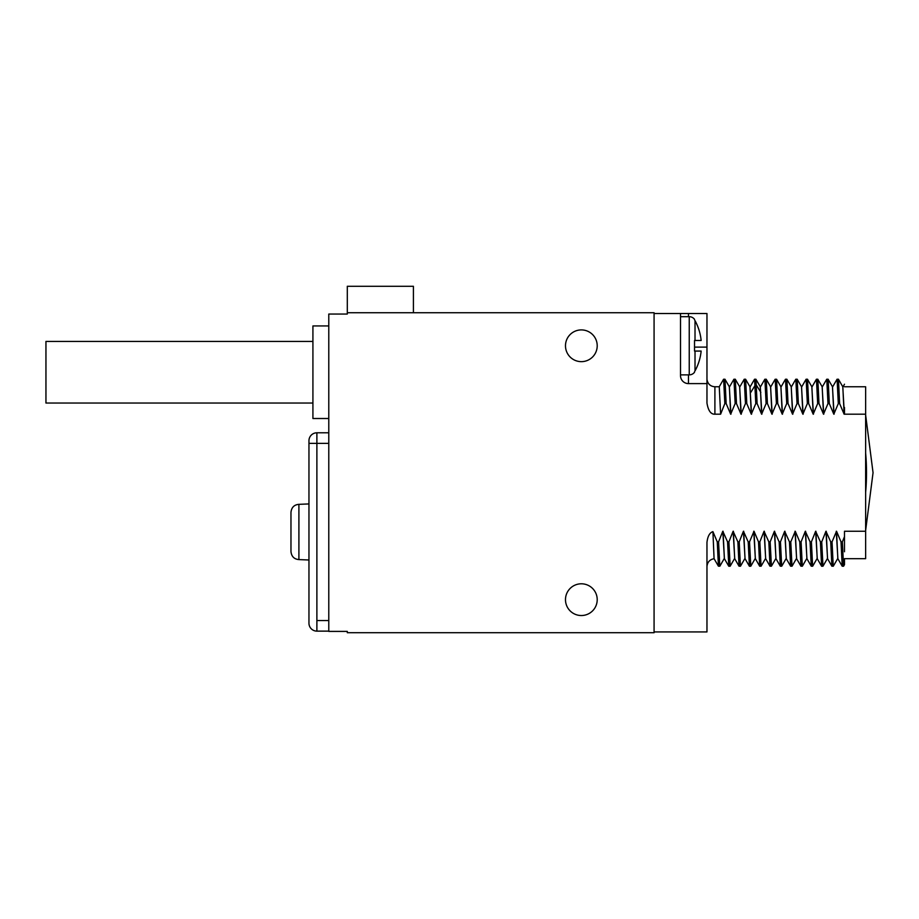 <?xml version="1.0" encoding="UTF-8"?>
<svg xmlns="http://www.w3.org/2000/svg" width="919" height="919" viewBox="0 0 919 919"><rect width="100%" height="100%" fill="white"/><g stroke="black" fill="none" stroke-linecap="round" stroke-linejoin="round"><path stroke-width="1.38" d="M312.919 403.039L45.95 403.039L45.95 341.42L312.919 341.42M328.784 418.513L312.919 418.513L312.919 325.946L328.784 325.946M347.302 312.724L654.075 312.724L654.075 632.72L347.302 632.72L347.302 631.399L328.784 631.399L328.784 314.045L347.302 314.045L347.302 286.28L413.412 286.28L413.412 312.724M597.212 599.659A15.864 15.864 0 0 0 581.348 583.795A15.864 15.864 0 0 0 565.484 599.659A15.864 15.864 0 0 0 581.348 615.535A15.864 15.864 0 0 0 597.212 599.659M597.212 345.785A15.864 15.864 0 0 0 581.348 329.91A15.864 15.864 0 0 0 565.484 345.785A15.864 15.864 0 0 0 581.348 361.649A15.864 15.864 0 0 0 597.212 345.785M654.075 313.517L688.457 313.517L688.457 316.687M688.457 374.872L688.457 383.602L706.964 383.602L706.964 313.517L688.457 313.517M654.075 631.927L706.964 631.927L706.964 542.382C707.687 536.271 709.663 532.675 712.914 531.63L714.074 558.672L718.428 566.196M720.611 414.193L719.267 386.773L714.902 386.773L714.902 414.193L720.611 414.193L724.838 403.567L726.159 403.567L730.662 414.193L735.154 403.567L736.475 403.567L740.978 414.193L745.47 403.567L746.791 403.567L751.294 414.193L755.786 403.567L757.107 403.567L761.61 414.193L766.101 403.567L767.422 403.567L771.926 414.193L776.406 403.567L777.738 403.567L782.23 414.193L786.721 403.567L788.042 403.567L792.546 414.193L797.037 403.567L798.358 403.567L802.861 414.193L807.353 403.567L808.674 403.567L813.177 414.193L817.669 403.567L818.99 403.567L823.493 414.193L827.985 403.567L829.306 403.567L833.809 414.193L838.3 403.567L839.621 403.567L844.113 414.193L865.641 414.193L865.641 558.672L844.492 558.672L844.492 564.668L843.562 566.23L842.355 541.877L841.023 541.877L836.531 531.251L837.818 558.626L842.195 566.196M714.902 414.193C710.881 414.423 708.239 410.713 706.964 403.062L706.964 383.602M688.457 383.602A7.938 7.938 0 0 1 680.519 375.664L680.519 313.517M724.425 558.672L722.805 531.251L718.578 541.877L717.257 541.877L712.914 531.63M722.805 531.251L727.572 541.877L728.893 541.877L733.121 531.251L737.888 541.877L739.209 541.877L743.437 531.251L748.204 541.877L749.525 541.877L754.017 531.251L755.315 558.626L759.68 566.196M765.676 558.672L764.068 531.251L759.841 541.877L758.52 541.877L754.017 531.251M764.068 531.251L768.835 541.877L770.156 541.877L774.384 531.251L779.14 541.877L780.461 541.877L784.688 531.251L789.455 541.877L790.777 541.877L795.268 531.251L796.566 558.626L800.931 566.196M806.939 558.672L805.32 531.251L801.092 541.877L799.771 541.877L795.268 531.251M805.32 531.251L810.087 541.877L811.408 541.877L815.635 531.251L820.403 541.877L821.724 541.877L825.951 531.251L830.719 541.877L832.04 541.877L836.531 531.251M865.641 531.251L844.492 531.251L844.492 536.627L842.355 541.877M844.492 413.918L844.492 407.485M844.377 414.193L842.769 386.773M844.113 414.193L842.826 386.819L838.404 379.214L837.025 379.271L832.671 386.819M839.621 403.567L838.45 379.26M838.3 403.567L837.083 379.214M832.453 386.773L834.073 414.193M833.809 414.193L832.511 386.819L828.088 379.214L826.709 379.271L822.356 386.819M829.306 403.567L828.145 379.26M827.985 403.567L826.767 379.214M823.757 414.193L822.137 386.773M823.493 414.193L822.195 386.819L817.772 379.214L816.405 379.26L812.04 386.819M818.99 403.567L817.83 379.26M817.669 403.567L816.451 379.214M813.441 414.193L811.822 386.773M813.177 414.193L811.879 386.819L807.468 379.214L806.089 379.26L801.724 386.819M808.674 403.567L807.514 379.26M807.353 403.567L806.147 379.214M803.126 414.193L801.517 386.773M802.861 414.193L801.563 386.819L797.152 379.214L795.774 379.26L791.408 386.819M798.358 403.567L797.198 379.26M797.037 403.567L795.831 379.214M791.202 386.773L792.81 414.193M792.546 414.193L791.248 386.819L786.836 379.214L785.458 379.271L781.093 386.819M788.042 403.567L786.882 379.26M786.721 403.567L785.515 379.214M782.494 414.193L780.886 386.773M782.23 414.193L780.943 386.819L776.566 379.248L775.142 379.271M777.738 403.567L776.566 379.26M776.406 403.567L775.199 379.214M772.19 414.193L770.57 386.773M771.926 414.193L770.627 386.819L766.205 379.214L764.826 379.271L760.472 386.819M767.422 403.567L766.262 379.26M766.101 403.567L764.884 379.214M760.254 386.773L761.874 414.193M761.61 414.193L760.312 386.819L755.889 379.214L754.522 379.26L750.157 386.819M757.107 403.567L755.946 379.26M755.786 403.567L754.568 379.214M749.938 386.773L751.558 414.193M751.294 414.193L749.996 386.819L745.585 379.214L744.206 379.26L739.841 386.819M746.791 403.567L745.631 379.26M745.47 403.567L744.252 379.214M741.242 414.193L739.634 386.773M740.978 414.193L739.68 386.819L735.269 379.214L733.89 379.26L729.525 386.819M736.475 403.567L735.315 379.26M735.154 403.567L733.948 379.214M730.927 414.193L729.318 386.773M730.662 414.193L729.364 386.819L724.953 379.214L723.575 379.26L719.209 386.819M726.159 403.567L724.999 379.26M724.838 403.567L723.632 379.214M694.534 319.869L694.534 319.341A6.617 6.617 0 0 0 689.239 316.687L680.519 316.687M694.534 371.69L694.534 372.229A6.617 6.617 0 0 1 689.239 374.872L680.519 374.872M694.534 340.489L694.534 351.069L694.534 340.489L701.151 340.489A52.624 52.624 0 0 0 695.017 320.639L695.017 340.489M695.017 351.069L695.017 370.92A52.624 52.624 0 0 0 701.151 351.069L694.534 351.069M719.853 566.173L718.428 566.184L717.257 541.877M719.795 566.23L718.578 541.877M727.572 541.877L728.79 566.23L724.367 558.626L723.069 531.251M730.168 566.173L728.893 541.877M734.74 558.672L733.121 531.251M739.048 566.196L734.683 558.626L733.385 531.251M740.473 566.173L739.048 566.184L737.888 541.877M740.427 566.23L739.209 541.877M745.056 558.672L743.437 531.251M748.204 541.877L749.41 566.23L744.999 558.626L743.701 531.251M750.789 566.173L749.525 541.877M755.361 558.672L753.752 531.251M761.104 566.173L759.68 566.184L758.52 541.877M761.047 566.23L759.841 541.877M769.996 566.196L765.63 558.626L764.332 531.251M771.42 566.173L769.996 566.184L768.835 541.877M775.785 558.626L771.409 566.196L770.156 541.877M775.992 558.672L774.384 531.251M780.311 566.196L775.935 558.626L774.648 531.251M781.736 566.173L780.311 566.184L779.14 541.877M781.678 566.23L780.461 541.877M786.308 558.672L784.688 531.251M790.627 566.196L786.25 558.626L784.952 531.251M792.052 566.173L790.616 566.184L789.455 541.877M791.994 566.23L790.777 541.877M796.624 558.672L795.004 531.251M802.367 566.173L800.931 566.184L799.771 541.877M802.31 566.23L801.092 541.877M811.247 566.196L806.882 558.626L805.584 531.251M812.672 566.173L811.247 566.184L810.087 541.877M812.626 566.23L811.408 541.877M817.244 558.672L815.635 531.251M820.403 541.877L821.609 566.23L817.198 558.626L815.9 531.251M822.987 566.173L821.724 541.877M827.559 558.672L825.951 531.251M831.879 566.196L827.514 558.626L826.215 531.251M833.303 566.173L831.879 566.184L830.719 541.877M833.246 566.23L832.04 541.877M837.875 558.672L836.267 531.251M843.562 566.23L842.195 566.184L841.023 541.877M844.492 551.756L844.492 536.627M844.492 386.773L865.641 386.773L865.641 414.193M865.641 453.078A221.697 221.697 0 0 1 865.641 492.366M328.784 631.135L316.883 631.135L316.883 432.792L328.784 432.792M316.883 631.135A7.938 7.938 0 0 1 308.956 623.197L308.956 440.718A7.938 7.938 0 0 1 316.883 432.792M328.784 443.372L308.956 443.372L308.956 503.934L298.905 504.336C294.114 504.761 291.472 507.46 290.967 512.434L290.967 551.492C291.472 556.466 294.114 559.166 298.905 559.591L298.905 504.336M308.956 559.993L298.905 559.591M750.8 392.356L755.165 385.291L756.486 385.291L760.852 392.356M706.964 347.106L694.534 347.106M689.239 316.687L689.239 374.872M328.784 620.555L316.883 620.555M308.956 443.372L316.883 443.372M842.976 386.819L844.492 384.211M775.154 379.248L770.777 386.819M714.902 386.773C710.571 386.439 707.952 384.142 707.044 379.892L706.964 378.835M714.132 558.706C709.721 559.51 707.343 562.141 706.964 566.609M724.206 558.626L719.841 566.196M728.79 566.23L730.111 566.23M730.157 566.196L734.522 558.626M740.473 566.196L744.838 558.626M749.41 566.23L750.731 566.23M750.789 566.196L755.154 558.626M761.093 566.196L765.47 558.626M781.724 566.196L786.101 558.626M792.04 566.196L796.405 558.626M806.721 558.626L802.356 566.196M817.037 558.626L812.672 566.196M821.609 566.23L822.93 566.23M822.976 566.196L827.353 558.626M833.292 566.196L837.668 558.626M865.641 530.389L873.05 472.722L865.641 415.055"/></g></svg>
